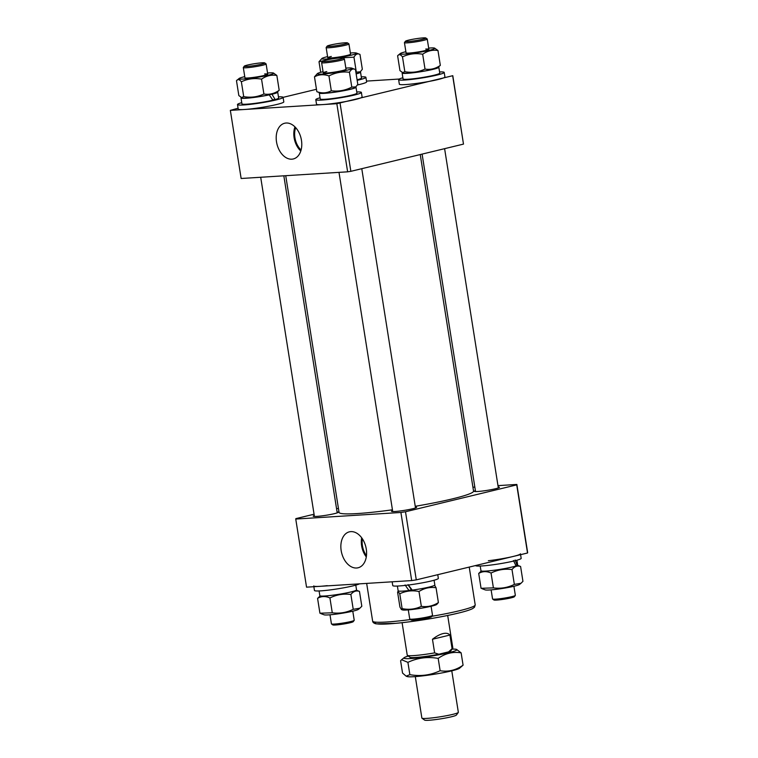<?xml version="1.0" encoding="UTF-8"?>
<svg xmlns="http://www.w3.org/2000/svg" width="758" height="758" viewBox="0 0 758 758"><rect width="100%" height="100%" fill="white"/><g stroke="black" fill="none" stroke-linecap="round" stroke-linejoin="round"><path stroke-width="1.14" d="M337.064 511.944A12.697 1.109 171 0 1 338.276 512.219A12.697 1.109 171 0 1 334.354 513.668A12.697 1.109 171 0 1 320.861 516.009A12.697 1.109 171 0 1 313.206 516.189A12.697 1.109 171 0 1 314.276 515.554M415.365 507.045A12.697 1.109 171 0 1 416.578 507.31A12.697 1.109 171 0 1 412.655 508.76A12.697 1.109 171 0 1 399.163 511.1A12.697 1.109 171 0 1 391.507 511.29A12.697 1.109 171 0 1 392.578 510.655M498.195 487.034A12.697 1.109 171 0 1 499.408 487.309A12.697 1.109 171 0 1 495.486 488.749A12.697 1.109 171 0 1 481.984 491.089A12.697 1.109 171 0 1 474.328 491.279A12.697 1.109 171 0 1 475.399 490.644M350.84 531.623A18.495 12.469 -103.6 0 0 349.713 531.765A18.495 12.469 -103.6 0 0 341.318 551.426A18.495 12.469 -103.6 0 0 356.601 568.007A18.495 12.469 -103.6 0 0 358.392 567.704A18.495 12.469 -103.6 0 0 366.029 547.712A18.495 12.469 -103.6 0 0 350.84 531.623M361.68 537.773A17.661 11.91 -103.6 0 0 366.294 556.903M362.39 538.796A16.468 11.105 -103.6 0 0 366.465 555.671M338.419 508.343L336.571 508.789M314.068 514.227L295.876 518.624A111.928 9.759 171 0 0 295.753 519.05L400.906 512.465L411.698 580.581A111.928 9.759 171 0 0 416.284 579.87L527.521 552.999A111.928 9.759 171 0 0 527.653 552.563L516.861 484.447A111.928 9.759 171 0 1 516.729 484.874L527.521 552.999M416.284 579.87L405.502 511.754A111.928 9.759 171 0 1 400.906 512.465M405.502 511.754L516.729 484.874M516.861 484.447L497.968 485.632M474.84 487.081L472.926 487.205M295.753 519.05L306.545 587.166L411.698 580.581M415.251 506.297A68.078 5.931 -9 0 0 452.507 498.849A68.078 5.931 -9 0 0 473.542 491.099L420.245 154.556M285.738 175.695L339.063 512.399A68.078 5.931 -9 0 0 392.436 509.802M286.126 123.014A18.372 12.393 -103.6 0 0 285.008 123.166A18.372 12.393 -103.6 0 0 276.661 142.703A18.372 12.393 -103.6 0 0 291.849 159.18A18.372 12.393 -103.6 0 0 293.63 158.877A18.372 12.393 -103.6 0 0 301.22 139.008A18.372 12.393 -103.6 0 0 286.126 123.014M294.947 126.88A17.661 11.91 -103.6 0 0 300.784 151.022M295.677 127.638A16.468 11.105 -103.6 0 0 301.078 150.018M238.078 108.223L230.347 110.374L241.139 178.49L347.628 171.82L336.836 103.704L452.791 75.686L463.489 144.105L452.706 75.99M340.058 103.202L350.85 171.327L463.489 144.105M350.85 171.327L347.628 171.82M399.239 79.04L366.502 81.097M316.456 89.292L283.085 97.356A23.081 2.009 -9 0 0 278.451 96.863M230.347 110.374L336.836 103.704M458.296 712.454L456.382 715.069A16.155 1.412 171 0 1 451.436 716.774A16.155 1.412 171 0 1 434.912 719.674A16.155 1.412 171 0 1 424.594 720.1L421.969 718.205A18.457 1.611 -9 0 0 433.756 717.712A18.457 1.611 -9 0 0 452.64 714.406A18.457 1.611 -9 0 0 458.296 712.454A18.457 1.611 -9 0 0 458.344 712.302L451.777 670.839M415.308 676.61L421.874 718.082A18.457 1.611 -9 0 0 421.969 718.205M402.091 622.688L407.245 655.225A23.081 2.009 -9 0 0 407.368 655.386A23.081 2.009 -9 0 0 434.628 652.884L432.467 639.259C436.343 636.275 439.848 634.389 443.004 633.603C446.13 632.873 448.433 633.347 449.92 635.043L452.081 648.668A23.081 2.009 -9 0 0 452.772 648.194A23.081 2.009 -9 0 0 452.839 648.005L447.684 615.468M434.628 652.884L438.816 654.23L448.613 651.861L452.081 648.668M438.816 654.23A20.769 1.81 171 0 1 409.993 657.271L407.368 655.386M452.772 648.194L450.858 650.8A20.769 1.81 171 0 1 448.613 651.861M449.92 635.043L432.467 639.259M339.878 59.266A10.385 0.91 -9 0 0 343.042 58.015A10.385 0.91 -9 0 0 336.41 58.29A10.385 0.91 -9 0 0 325.788 60.157A10.385 0.91 -9 0 0 322.605 61.256A10.385 0.91 -9 0 0 328.432 61.227A10.385 0.91 -9 0 0 339.878 59.266M343.042 58.015L344.35 58.963A11.541 1.004 171 0 1 344.407 59.039A11.541 1.004 171 0 1 340.844 60.356A11.541 1.004 171 0 1 328.574 62.478A11.541 1.004 171 0 1 321.619 62.649A11.541 1.004 171 0 1 321.648 62.554L322.605 61.256M432.496 615.449L431.539 616.756A10.385 0.91 171 0 1 428.355 617.846A10.385 0.91 171 0 1 417.734 619.712A10.385 0.91 171 0 1 411.101 619.987L409.784 619.04A11.541 1.004 -9 0 0 417.156 618.736A11.541 1.004 -9 0 0 428.952 616.661A11.541 1.004 -9 0 0 432.496 615.449A11.541 1.004 -9 0 0 432.524 615.354L431.084 606.277M408.287 609.887L409.727 618.964A11.541 1.004 -9 0 0 409.784 619.04M437.764 574.678L438.342 578.354A23.081 2.009 171 0 1 436.362 579.519A23.081 2.009 171 0 1 410.95 584.683A23.081 2.009 171 0 1 392.758 585.574L392.161 581.803M320.056 97.773A23.081 2.009 -9 0 0 315.792 99.649L316.512 104.197A23.081 2.009 -9 0 0 330.431 103.855A23.081 2.009 -9 0 0 354.971 99.601A23.081 2.009 -9 0 0 362.106 96.977L361.386 92.429A23.081 2.009 -9 0 0 356.753 91.955M315.792 99.649A23.081 2.009 -9 0 0 329.711 99.307A23.081 2.009 -9 0 0 354.251 95.063A23.081 2.009 -9 0 0 361.386 92.429M405.066 584.958L408.998 590.539A18.58 1.62 171 0 1 398.139 590.776L397.391 586.048M434.088 580.23L434.836 584.958A18.58 1.62 171 0 1 433.235 585.906A18.58 1.62 171 0 1 412.248 590.122L408.06 584.636M408.998 590.539L411.414 589.677L408.192 585.043M319.535 92.722A18.58 1.62 -9 0 0 319.308 93.044L320.236 98.947A18.58 1.62 -9 0 0 331.445 98.673A18.58 1.62 -9 0 0 351.191 95.252A18.58 1.62 -9 0 0 356.942 93.139L356.004 87.236A18.58 1.62 -9 0 0 355.682 86.999M319.308 93.044A18.58 1.62 -9 0 0 330.507 92.77A18.58 1.62 -9 0 0 350.262 89.349A18.58 1.62 -9 0 0 356.004 87.236M401.408 609.527L402.365 609.887A17.595 1.535 -9 0 0 417.298 608.826A17.595 1.535 -9 0 0 435.376 605.083A17.595 1.535 -9 0 0 436.722 604.448L438.399 602.572C433.064 605.964 427.379 607.224 421.344 606.353C415.289 609.233 408.884 609.982 402.119 608.608L401.408 609.527L399.949 607.082L397.599 592.235L398.007 591.363L399.769 593.76C405.852 590.88 412.267 590.131 418.994 591.505C424.319 588.123 430.004 586.863 436.049 587.725L434.609 585.29M409.396 590.397A17.595 1.535 -9 0 0 412.191 590.046M436.049 587.725L438.399 602.572M399.769 593.76L402.119 608.608M418.994 591.505L421.344 606.353M345.923 69.433A11.541 1.004 171 0 1 342.464 70.57A11.541 1.004 171 0 1 331.009 72.597A11.541 1.004 171 0 1 323.391 72.995A11.541 1.004 171 0 1 326.802 71.555M345.847 68.116A17.595 1.535 171 0 1 351.778 68.116A17.595 1.535 171 0 1 346.577 70.314A17.595 1.535 171 0 1 326.67 73.697A17.595 1.535 171 0 1 317.422 73.554A17.595 1.535 171 0 1 322.69 71.811A17.595 1.535 171 0 1 323.06 71.726M355.455 69.528L357.804 84.365L355.824 86.876L351.788 87.113C345.307 90.467 338.485 91.68 331.303 90.77L328.953 75.923C335.424 72.578 342.246 71.366 349.438 72.275C351.096 69.224 353.105 68.315 355.455 69.528L351.778 68.116M355.824 86.876L354.867 87.644A17.595 1.535 171 0 1 349.599 89.387A17.595 1.535 171 0 1 332.127 92.476A17.595 1.535 171 0 1 320.511 93.092L316.835 91.68L314.485 76.833C318.985 74.398 323.808 74.094 328.953 75.923M351.788 87.113L349.438 72.275M331.303 90.77C326.831 93.206 322.008 93.509 316.835 91.68M317.422 73.554L314.485 76.833M237.5 104.557L238.22 109.095A23.081 2.009 -9 0 0 244.446 109.493A23.081 2.009 -9 0 0 269.583 106.025A23.081 2.009 -9 0 0 283.805 101.875L283.085 97.337A23.081 2.009 -9 0 1 268.863 101.487A23.081 2.009 -9 0 1 243.725 104.955A23.081 2.009 -9 0 1 237.5 104.557A23.081 2.009 -9 0 1 241.755 102.671M357.435 84.972A23.081 2.009 -9 0 0 359.491 84.498A23.081 2.009 -9 0 0 366.626 81.873L365.906 77.325A23.081 2.009 -9 0 0 361.282 76.852M357.16 80.329A23.081 2.009 -9 0 0 358.771 79.96A23.081 2.009 -9 0 0 365.906 77.325M402.877 77.761A23.081 2.009 -9 0 0 398.623 79.637L399.343 84.185A23.081 2.009 -9 0 0 405.568 84.574A23.081 2.009 -9 0 0 430.705 81.115A23.081 2.009 -9 0 0 444.927 76.965L444.207 72.417A23.081 2.009 -9 0 0 439.574 71.944M398.623 79.637A23.081 2.009 -9 0 0 404.848 80.035A23.081 2.009 -9 0 0 429.985 76.567A23.081 2.009 -9 0 0 444.207 72.417M277.703 92.135A18.58 1.62 -9 0 1 271.961 94.257L275.163 99.573A18.58 1.62 -9 0 0 278.641 98.038L277.703 92.135A18.58 1.62 -9 0 0 277.381 91.907M267.546 73.024A17.595 1.535 171 0 1 268.967 72.92A17.595 1.535 171 0 1 273.477 73.024A17.595 1.535 171 0 1 264.078 76.141A17.595 1.535 171 0 1 243.706 79.022A17.595 1.535 171 0 1 239.121 78.462L236.487 80.718L238.836 95.565L242.209 97.99A17.595 1.535 171 0 0 246.72 98.095A17.595 1.535 171 0 0 264.646 95.688A17.595 1.535 171 0 0 276.566 92.552L279.2 90.297C274.424 93.66 269.317 94.892 263.898 93.992C257.521 97.005 250.794 97.877 243.716 96.626L241.243 97.63A18.58 1.62 -9 0 0 241.006 97.953L241.944 103.855A18.58 1.62 -9 0 0 246.956 104.168A18.58 1.62 -9 0 0 272.899 100.16L269.251 94.873L268.578 94.911M241.006 97.953A18.58 1.62 -9 0 0 246.018 98.265A18.58 1.62 -9 0 0 269.251 94.873M275.163 99.573L272.615 99.734M271.961 94.257L271.298 94.295M357.084 79.808A18.58 1.62 -9 0 0 361.462 78.036L360.533 72.124A18.58 1.62 -9 0 0 360.211 71.896M356.146 73.905A18.58 1.62 -9 0 0 360.533 72.124M428.677 48.105A17.595 1.535 171 0 1 430.089 48A17.595 1.535 171 0 1 434.599 48.105A17.595 1.535 171 0 1 425.2 51.231A17.595 1.535 171 0 1 404.829 54.102A17.595 1.535 171 0 1 400.243 53.543L397.618 55.798L399.968 70.646L403.332 73.081A17.595 1.535 171 0 0 407.851 73.175A17.595 1.535 171 0 0 425.778 70.778A17.595 1.535 171 0 0 437.698 67.633L440.322 65.377C435.575 68.741 430.478 69.973 425.02 69.073C418.653 72.086 411.926 72.957 404.838 71.707L402.375 72.711A18.58 1.62 -9 0 0 402.128 73.033L403.066 78.936A18.58 1.62 -9 0 0 408.079 79.249A18.58 1.62 -9 0 0 428.317 76.463A18.58 1.62 -9 0 0 439.763 73.128L438.825 67.225A18.58 1.62 -9 0 0 438.503 66.988M402.128 73.033A18.58 1.62 -9 0 0 407.141 73.346A18.58 1.62 -9 0 0 427.379 70.56A18.58 1.62 -9 0 0 438.825 67.225M264.618 73.971A11.541 1.004 171 0 1 267.621 74.341A11.541 1.004 171 0 1 259.805 76.397A11.541 1.004 171 0 1 248.056 77.97A11.541 1.004 171 0 1 245.09 77.903M236.487 80.718C237.775 78.936 239.395 79.296 241.366 81.779C247.743 78.775 254.461 77.894 261.548 79.145C266.295 75.791 271.392 74.559 276.85 75.449L273.477 73.024M243.716 96.626L241.366 81.779M279.2 90.297L276.85 75.449M263.898 93.992L261.548 79.145M239.121 78.462A17.595 1.535 171 0 1 244.758 76.634M350.452 54.33A11.541 1.004 171 0 1 346.993 55.467A11.541 1.004 171 0 1 335.529 57.494A11.541 1.004 171 0 1 327.92 57.892A11.541 1.004 171 0 1 331.331 56.452M350.376 53.013A17.595 1.535 171 0 1 356.298 53.013A17.595 1.535 171 0 1 351.096 55.211A17.595 1.535 171 0 1 331.199 58.593A17.595 1.535 171 0 1 321.942 58.451A17.595 1.535 171 0 1 327.219 56.708A17.595 1.535 171 0 1 327.579 56.623M321.942 58.451L319.004 61.73L328.006 59.664M341.195 57.864L353.958 57.172C355.625 54.121 357.634 53.212 359.984 54.424L362.333 69.262L360.353 71.773L355.881 72.228M356.298 53.013L359.984 54.424M356.307 72.01L353.958 57.172M320.691 72.332L319.004 61.73M360.353 71.773L359.396 72.541A17.595 1.535 171 0 1 356.127 73.772M425.74 49.052A11.541 1.004 171 0 1 428.744 49.422A11.541 1.004 171 0 1 420.927 51.478A11.541 1.004 171 0 1 409.178 53.051A11.541 1.004 171 0 1 406.222 52.984M400.243 53.543A17.595 1.535 171 0 1 405.881 51.715M397.618 55.798C398.897 54.026 400.527 54.377 402.489 56.869C408.865 53.856 415.592 52.984 422.67 54.235C427.446 50.862 432.553 49.63 437.972 50.53L434.599 48.105M440.322 65.377L437.972 50.53M425.02 69.073L422.67 54.235M404.838 71.707L402.489 56.869M247.08 66.42A10.385 0.91 -9 0 0 258.81 64.781A10.385 0.91 -9 0 0 264.741 62.923A10.385 0.91 -9 0 0 261.993 62.819A10.385 0.91 -9 0 0 251.097 64.297A10.385 0.91 -9 0 0 244.303 66.154A10.385 0.91 -9 0 0 247.08 66.42M264.741 62.923L266.058 63.871A11.541 1.004 171 0 1 266.115 63.947A11.541 1.004 171 0 1 258.999 66.022A11.541 1.004 171 0 1 246.435 67.756A11.541 1.004 171 0 1 243.318 67.557A11.541 1.004 171 0 1 243.346 67.462L244.303 66.154M354.194 620.357L353.237 621.655A10.385 0.91 171 0 1 346.444 623.521A10.385 0.91 171 0 1 335.548 624.999A10.385 0.91 171 0 1 332.8 624.895L331.483 623.948A11.541 1.004 -9 0 0 334.543 624.061A11.541 1.004 -9 0 0 346.643 622.422A11.541 1.004 -9 0 0 354.194 620.357A11.541 1.004 -9 0 0 354.223 620.262L352.783 611.185M329.995 614.795L331.426 623.872A11.541 1.004 -9 0 0 331.483 623.948M330.317 45.054A10.385 0.91 -9 0 0 327.134 46.143A10.385 0.91 -9 0 0 332.961 46.124A10.385 0.91 -9 0 0 344.407 44.163A10.385 0.91 -9 0 0 347.562 42.912A10.385 0.91 -9 0 0 340.939 43.187A10.385 0.91 -9 0 0 330.317 45.054M347.562 42.912L348.879 43.86A11.541 1.004 171 0 1 348.936 43.936A11.541 1.004 171 0 1 345.373 45.253A11.541 1.004 171 0 1 333.103 47.375A11.541 1.004 171 0 1 326.148 47.546A11.541 1.004 171 0 1 326.177 47.451L327.134 46.143M423.116 37.9A10.385 0.91 -9 0 0 412.219 39.378A10.385 0.91 -9 0 0 405.426 41.245A10.385 0.91 -9 0 0 408.202 41.5A10.385 0.91 -9 0 0 419.932 39.861A10.385 0.91 -9 0 0 425.863 38.004A10.385 0.91 -9 0 0 423.116 37.9M425.863 38.004L427.18 38.952A11.541 1.004 171 0 1 427.237 39.028A11.541 1.004 171 0 1 420.131 41.103A11.541 1.004 171 0 1 407.558 42.836A11.541 1.004 171 0 1 404.44 42.638A11.541 1.004 171 0 1 404.469 42.543L405.426 41.245M515.317 595.437L514.36 596.745A10.385 0.91 171 0 1 507.566 598.602A10.385 0.91 171 0 1 496.68 600.08A10.385 0.91 171 0 1 493.922 599.976L492.615 599.028A11.541 1.004 -9 0 0 495.666 599.152A11.541 1.004 -9 0 0 507.775 597.503A11.541 1.004 -9 0 0 515.317 595.437A11.541 1.004 -9 0 0 515.345 595.343L513.915 586.266M491.118 589.876L492.558 598.953A11.541 1.004 -9 0 0 492.615 599.028M327.229 585.65A23.081 2.009 171 0 1 313.736 585.934M359.425 583.859A23.081 2.009 171 0 1 327.949 590.188A23.081 2.009 171 0 1 314.456 590.482L313.859 586.711M520.452 553.804A23.081 2.009 171 0 1 488.351 560.731M520.585 554.676L521.172 558.343A23.081 2.009 171 0 1 489.071 565.269A23.081 2.009 171 0 1 475.579 565.563L475.579 565.563M355.786 585.138L356.535 589.866A18.58 1.62 171 0 1 330.696 595.447A18.58 1.62 171 0 1 319.838 595.674L319.09 590.956M513.441 560.522L516.065 565.894A18.58 1.62 171 0 1 491.819 570.528A18.58 1.62 171 0 1 480.96 570.765L480.212 566.036M515.127 559.991L517.164 565.43L515.923 565.572M516.909 560.228L517.657 564.947A18.58 1.62 171 0 1 517.164 565.43M320.852 613.592L324.064 614.795A17.595 1.535 -9 0 0 334.117 614.378A17.595 1.535 -9 0 0 358.42 609.356L359.87 608.2L353.228 609.309C346.596 612.606 339.612 613.762 332.279 612.796L319.923 613.213L317.574 598.375C321.345 596.101 325.466 595.959 329.929 597.958C336.552 594.66 343.535 593.505 350.869 594.471L353.228 609.309M320.16 595.911L317.574 598.375M329.929 597.958L332.279 612.796M350.869 594.471C353.389 591.316 356.26 590.293 359.463 591.401L361.822 606.248L359.87 608.2M359.463 591.401L356.298 590.188M481.984 588.672L485.186 589.876A17.595 1.535 -9 0 0 495.239 589.459A17.595 1.535 -9 0 0 519.552 584.437L520.992 583.281L514.35 584.399C507.718 587.687 500.744 588.852 493.401 587.886L481.055 588.303L478.705 573.455C482.467 571.181 486.589 571.049 491.051 573.039C497.684 569.751 504.657 568.585 512.001 569.552C514.53 566.397 517.401 565.373 520.594 566.482L517.43 565.269M520.594 566.482L522.944 581.329L520.992 583.281M481.283 570.992L478.705 573.455M491.051 573.039L493.401 587.886M512.001 569.552L514.35 584.399M406.155 676.174L407.141 676.543A26.824 2.34 -9 0 0 431.634 674.667A26.824 2.34 -9 0 0 458.675 668.736A26.824 2.34 -9 0 0 459.528 668.253L463.081 665.173C455.956 670.214 448.31 672.062 440.133 670.716C430.572 675.226 420.491 676.543 409.86 674.667L406.155 676.174L402.545 673.076L400.594 660.758L401.579 659.735L407.908 662.35C417.525 657.84 427.616 656.523 438.181 658.399C445.306 653.358 452.952 651.51 461.129 652.856L463.081 665.173M408.297 656.049A26.824 2.34 -9 0 0 405.009 657.195A26.824 2.34 -9 0 0 404.156 657.679A26.824 2.34 -9 0 0 424.774 657.082A26.824 2.34 -9 0 0 455.795 650.572A26.824 2.34 -9 0 0 456.534 649.388A26.824 2.34 -9 0 0 452.1 649.113M407.908 662.35L409.86 674.667M438.181 658.399L440.133 670.716M461.129 652.856L456.534 649.388M431.87 616.292A51.923 4.529 -9 0 0 459.159 610.806A51.923 4.529 -9 0 0 475.209 604.884L474.527 607.186L472.641 608.598C469.988 609.944 465.156 611.46 458.135 613.146C441.829 617.135 414.389 621.626 395.979 623.322L376.176 623.853C373.959 623.37 372.784 622.46 372.642 621.134A51.923 4.529 -9 0 0 410.485 619.542M457.955 613.175A49.621 4.321 171 0 1 401.285 622.763A49.621 4.321 171 0 1 375.93 622.166M475.209 604.884L469.221 567.079M372.642 621.134L366.664 583.404M344.407 59.039L346.027 69.262M361.774 168.683L415.507 507.955M321.619 62.649L323.24 72.872M338.997 172.36L392.72 511.565M266.115 63.947L267.735 74.17M283.833 175.818L337.215 512.853M243.318 67.557L244.938 77.78M260.695 177.268L314.418 516.463M326.148 47.546L327.759 57.769M348.936 43.936L350.556 54.159M404.44 42.638L406.061 52.861M422.102 154.111L475.541 491.554M427.237 39.028L428.857 49.251M444.605 148.672L498.338 487.944M404.156 657.679L401.579 659.735"/></g></svg>
